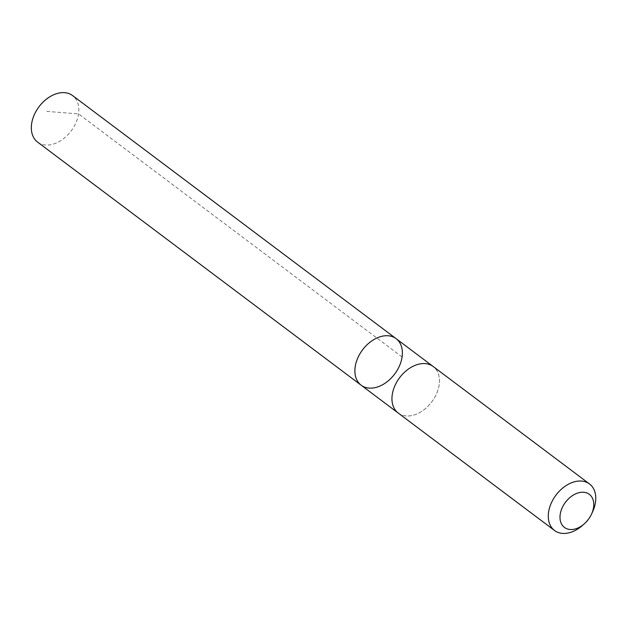<?xml version="1.0" encoding="UTF-8"?>
<svg xmlns="http://www.w3.org/2000/svg" width="627" height="627" viewBox="0 0 627 627"><rect width="100%" height="100%" fill="white"/><g stroke="black" fill="none" stroke-linecap="round" stroke-linejoin="round"><path stroke-width="0.47" stroke-dasharray="3.13 2.35" d="M37.667 142.164A29.108 20.111 126.9 0 0 71.204 130.878A29.108 20.111 126.9 0 0 72.575 95.57M398.286 413.099A29.101 20.103 126.9 0 0 431.815 401.813A29.101 20.103 126.9 0 0 433.186 366.513A29.101 20.103 126.9 0 0 433.116 366.466A29.101 20.103 126.9 0 0 399.595 377.752A29.101 20.103 126.9 0 0 398.223 413.044A29.101 20.103 126.9 0 0 398.286 413.099M396.115 338.658A29.101 20.111 -53.1 0 1 394.744 373.958A29.101 20.111 -53.1 0 1 361.215 385.244M397.824 412.754L398.223 413.044A29.108 20.111 126.9 0 0 431.784 401.86A29.108 20.111 126.9 0 0 433.186 366.505L432.787 366.215M582.248 525.63A29.108 20.111 126.9 0 0 592.546 511.922M402.087 356.982L78.54 113.902L44.979 111.245"/><path stroke-width="0.94" d="M361.215 385.244A29.101 20.111 -53.1 0 1 361.152 385.197A29.101 20.111 -53.1 0 1 362.555 349.85A29.101 20.111 -53.1 0 1 396.115 338.658A29.101 20.111 -53.1 0 1 394.744 373.958A29.101 20.111 -53.1 0 1 361.215 385.244A29.101 20.111 -53.1 0 1 361.152 385.197A29.101 20.111 -53.1 0 1 362.555 349.85A29.101 20.111 -53.1 0 1 396.115 338.658L72.575 95.57A29.108 20.111 126.9 0 0 72.505 95.523A29.108 20.111 126.9 0 0 38.968 106.809A29.108 20.111 126.9 0 0 37.596 142.117A29.108 20.111 126.9 0 0 37.667 142.164M591.48 514.218L592.546 511.922A29.108 20.111 126.9 0 0 589.521 483.958L433.186 366.505A29.108 20.111 126.9 0 0 433.124 366.458A29.108 20.111 126.9 0 0 399.587 377.744A29.108 20.111 126.9 0 0 398.216 413.052L554.542 530.505A29.108 20.111 126.9 0 0 582.248 525.63L584.152 523.968A20.707 14.303 126.9 0 0 591.48 514.218A20.707 14.303 126.9 0 0 589.278 494.288A20.707 14.303 126.9 0 0 566.706 500.722A20.707 14.303 126.9 0 0 562.443 525.426A20.707 14.303 126.9 0 0 584.152 523.968M589.521 483.958A29.108 20.111 126.9 0 0 589.451 483.911A29.108 20.111 126.9 0 0 555.914 495.197A29.108 20.111 126.9 0 0 554.542 530.505M397.824 412.754L37.596 142.117M432.787 366.215L396.115 338.658"/></g></svg>
